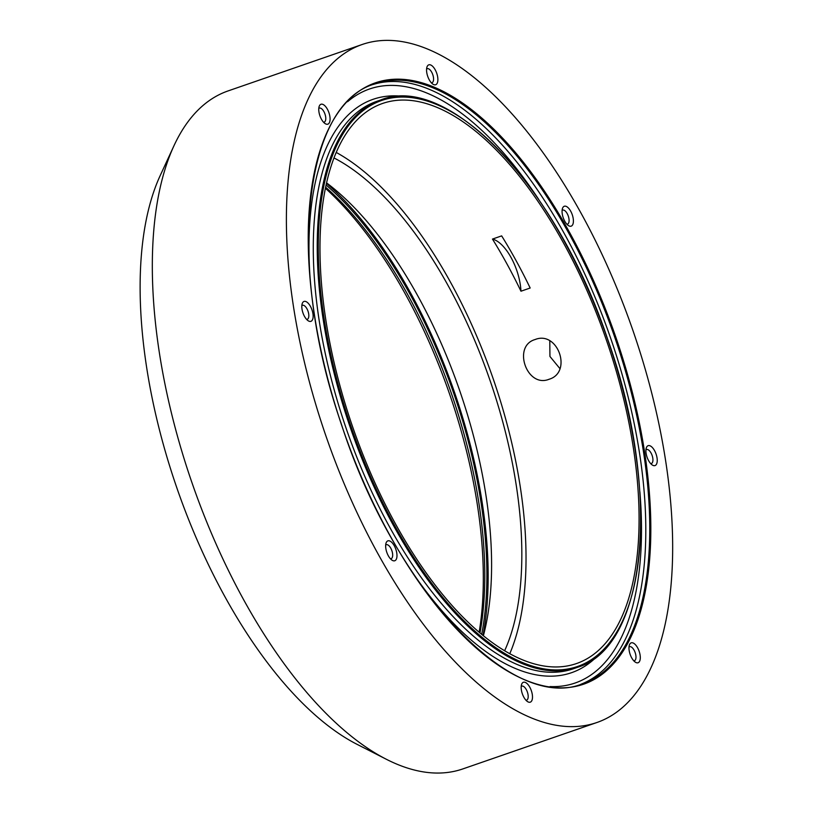 <?xml version="1.0" encoding="UTF-8"?>
<svg xmlns="http://www.w3.org/2000/svg" width="813" height="813" viewBox="0 0 813 813"><rect width="100%" height="100%" fill="white"/><g stroke="black" fill="none" stroke-linecap="round" stroke-linejoin="round"><path stroke-width="1.22" d="M559.883 368.553L549.944 356.46L549.781 340.921M549.009 379.285C572.677 372.456 557.901 330.261 535.086 339.539C512.149 346.084 526.844 388.299 549.009 379.285L549.283 379.183M362.151 44.502L228.077 90.924A358.746 162.305 70.9 0 0 226.888 91.351A358.746 162.305 70.9 0 0 173.952 145.781A358.746 162.305 70.9 0 0 192.081 483.024A358.746 162.305 70.9 0 0 386.368 759.281A358.746 162.305 70.9 0 0 462.821 768.925L596.894 722.513A358.746 162.305 -109.1 0 1 326.613 437.933A358.746 162.305 -109.1 0 1 360.962 44.928A358.746 162.305 -109.1 0 1 362.151 44.502A358.746 162.305 -109.1 0 1 632.443 329.082A358.746 162.305 -109.1 0 1 598.094 722.086A358.746 162.305 -109.1 0 1 596.894 722.513M390.433 558.795A7.408 3.354 70.9 0 0 391.114 558.714A7.408 3.354 70.9 0 0 391.134 558.704A7.408 3.354 70.9 0 0 392.537 553.328A7.408 3.354 70.9 0 0 389.183 545.96A7.408 3.354 70.9 0 0 386.266 544.72A7.408 3.354 70.9 0 0 386.236 544.72A7.408 3.354 70.9 0 0 385.687 545.076M394.803 560.746A10.528 4.766 -109.1 0 1 392.008 560.167A10.528 4.766 -109.1 0 1 386.063 543.023A10.528 4.766 -109.1 0 1 387.842 540.869A10.528 4.766 -109.1 0 1 395.789 549.171A10.528 4.766 -109.1 0 1 394.803 560.746M435.697 84.725A10.528 4.766 -109.1 0 1 432.902 84.156A10.528 4.766 -109.1 0 1 426.967 67.001A10.528 4.766 -109.1 0 1 428.736 64.857A10.528 4.766 -109.1 0 1 436.693 73.15A10.528 4.766 -109.1 0 1 435.697 84.725M431.337 82.774A7.408 3.354 70.9 0 0 432.018 82.702A7.408 3.354 70.9 0 0 432.038 82.692A7.408 3.354 70.9 0 0 432.75 74.572A7.408 3.354 70.9 0 0 427.171 68.698A7.408 3.354 70.9 0 0 427.14 68.709A7.408 3.354 70.9 0 0 426.581 69.054M566.844 224.195A7.408 3.354 70.9 0 0 567.525 224.114A7.408 3.354 70.9 0 0 567.555 224.114A7.408 3.354 70.9 0 0 568.948 218.727A7.408 3.354 70.9 0 0 565.594 211.36A7.408 3.354 70.9 0 0 562.677 210.12A7.408 3.354 70.9 0 0 562.657 210.12A7.408 3.354 70.9 0 0 562.098 210.476M571.214 226.146A10.528 4.766 -109.1 0 1 568.419 225.567A10.528 4.766 -109.1 0 1 562.484 208.423A10.528 4.766 -109.1 0 1 564.252 206.268A10.528 4.766 -109.1 0 1 572.21 214.571A10.528 4.766 -109.1 0 1 571.214 226.146M650.695 463.613A7.408 3.354 70.9 0 0 651.376 463.532A7.408 3.354 70.9 0 0 651.396 463.532A7.408 3.354 70.9 0 0 652.097 455.382A7.408 3.354 70.9 0 0 646.518 449.538A7.408 3.354 70.9 0 0 646.498 449.538A7.408 3.354 70.9 0 0 645.939 449.894M655.054 465.564A10.528 4.766 -109.1 0 1 652.26 464.985A10.528 4.766 -109.1 0 1 646.325 447.841A10.528 4.766 -109.1 0 1 648.093 445.687A10.528 4.766 -109.1 0 1 656.05 453.989A10.528 4.766 -109.1 0 1 655.054 465.564M633.754 660.786A7.408 3.354 70.9 0 0 634.425 660.705A7.408 3.354 70.9 0 0 634.455 660.705A7.408 3.354 70.9 0 0 635.959 657.839A7.408 3.354 70.9 0 0 633.988 649.994A7.408 3.354 70.9 0 0 629.577 646.711A7.408 3.354 70.9 0 0 628.998 647.067M638.114 662.737A10.528 4.766 -109.1 0 1 635.319 662.158A10.528 4.766 -109.1 0 1 629.384 645.014A10.528 4.766 -109.1 0 1 631.152 642.859A10.528 4.766 -109.1 0 1 639.109 651.162A10.528 4.766 -109.1 0 1 638.114 662.737M530.31 702.158A10.528 4.766 -109.1 0 1 527.515 701.589A10.528 4.766 -109.1 0 1 521.58 684.444A10.528 4.766 -109.1 0 1 523.348 682.29A10.528 4.766 -109.1 0 1 531.306 690.583A10.528 4.766 -109.1 0 1 530.31 702.158M525.95 700.217A7.408 3.354 70.9 0 0 526.631 700.135A7.408 3.354 70.9 0 0 526.651 700.125A7.408 3.354 70.9 0 0 527.363 692.005A7.408 3.354 70.9 0 0 521.783 686.131A7.408 3.354 70.9 0 0 521.753 686.142A7.408 3.354 70.9 0 0 521.194 686.487M306.592 319.377A7.408 3.354 70.9 0 0 307.273 319.296A7.408 3.354 70.9 0 0 307.294 319.285A7.408 3.354 70.9 0 0 307.995 311.145A7.408 3.354 70.9 0 0 302.426 305.292A7.408 3.354 70.9 0 0 302.395 305.302A7.408 3.354 70.9 0 0 301.836 305.658M310.952 321.328A10.528 4.766 -109.1 0 1 308.157 320.749A10.528 4.766 -109.1 0 1 302.223 303.605A10.528 4.766 -109.1 0 1 303.991 301.45A10.528 4.766 -109.1 0 1 311.948 309.753A10.528 4.766 -109.1 0 1 310.952 321.328M323.533 122.204A7.408 3.354 70.9 0 0 324.214 122.123A7.408 3.354 70.9 0 0 324.235 122.113A7.408 3.354 70.9 0 0 325.749 119.257A7.408 3.354 70.9 0 0 323.777 111.411A7.408 3.354 70.9 0 0 319.367 108.119A7.408 3.354 70.9 0 0 318.777 108.485M327.893 124.155A10.528 4.766 -109.1 0 1 325.098 123.576A10.528 4.766 -109.1 0 1 319.163 106.432A10.528 4.766 -109.1 0 1 320.932 104.277A10.528 4.766 -109.1 0 1 328.889 112.58A10.528 4.766 -109.1 0 1 327.893 124.155M577.474 663.205A296.359 134.074 -109.1 0 1 576.488 663.55A296.359 134.074 -109.1 0 1 353.208 428.471A296.359 134.074 -109.1 0 1 381.582 103.81A296.359 134.074 -109.1 0 1 382.567 103.464A296.359 134.074 -109.1 0 1 605.848 338.543A296.359 134.074 -109.1 0 1 577.474 663.205M336.226 152.438A296.359 134.074 -109.1 0 1 493.186 378.777A296.359 134.074 -109.1 0 1 509.781 653.713M530.167 288.015A296.359 134.074 70.9 0 0 501.662 235.882L492.465 239.073A296.359 134.074 70.9 0 1 520.97 291.206L530.167 288.015M479.142 632.229A304.936 137.956 70.9 0 0 325.424 188.26M386.368 759.281L357.09 744.352A332.568 150.466 -109.1 0 1 176.98 488.257A332.568 150.466 -109.1 0 1 160.181 175.608L173.952 145.781M520.97 291.206A38.994 17.642 70.9 0 0 492.465 239.073M325.647 187.193A301.816 136.554 -109.1 0 1 479.975 632.941M481.682 634.374A301.816 136.554 70.9 0 0 326.104 185.008M326.582 182.874A288.554 130.547 -109.1 0 1 483.379 635.756M334.001 157.946A288.554 130.547 -109.1 0 1 489.853 379.935A288.554 130.547 -109.1 0 1 504.629 650.756M326.47 183.352A304.153 137.61 -109.1 0 1 482.993 635.451M373.97 84.166C302.924 105.416 286.532 265.993 341.033 423.116C393.634 587.748 511.54 713.631 582.718 683.682A317.416 143.606 70.9 0 0 583.775 683.306A317.416 143.606 70.9 0 0 614.161 335.576A317.416 143.606 70.9 0 0 375.017 83.79A317.416 143.606 70.9 0 0 373.98 84.156L375.017 83.79M374.356 83.2A318.198 143.962 -109.1 0 1 614.74 334.052A318.198 143.962 -109.1 0 1 584.689 683.814A318.198 143.962 -109.1 0 1 344.306 432.953A318.198 143.962 -109.1 0 1 374.356 83.2M578.5 666.142A299.479 135.486 70.9 0 0 606.793 336.968A299.479 135.486 70.9 0 0 380.545 100.863A299.479 135.486 70.9 0 0 352.263 430.047A299.479 135.486 70.9 0 0 578.5 666.142M379.63 100.355A300.251 135.842 -109.1 0 1 380.636 99.999C448.329 72.184 557.149 187.193 607.839 339.722C661.569 489.833 647.524 646.02 578.114 667.107A300.251 135.842 -109.1 0 1 577.098 667.463A300.251 135.842 -109.1 0 1 350.891 429.284A300.251 135.842 -109.1 0 1 379.63 100.355M538.643 199.327A314.296 142.194 70.9 0 0 368.421 89.389A314.296 142.194 70.9 0 0 347.568 101.716M550.055 686.568A314.296 142.194 70.9 0 0 576.173 682.635A314.296 142.194 70.9 0 0 639.872 491.702M598.114 655.308A303.371 137.255 -109.1 0 1 572.565 672.331A303.371 137.255 -109.1 0 1 412.364 572.332M309.987 276.623A303.371 137.255 -109.1 0 1 372.029 99.694A303.371 137.255 -109.1 0 1 404.671 96.564M380.636 99.999L376.693 101.371A300.251 135.842 70.9 0 0 375.687 101.727A300.251 135.842 70.9 0 0 346.948 430.656A300.251 135.842 70.9 0 0 573.155 668.835L578.114 667.107M373.065 84.501A317.416 143.606 -109.1 0 1 610.624 338.117A317.416 143.606 -109.1 0 1 580.736 684.322"/></g></svg>
